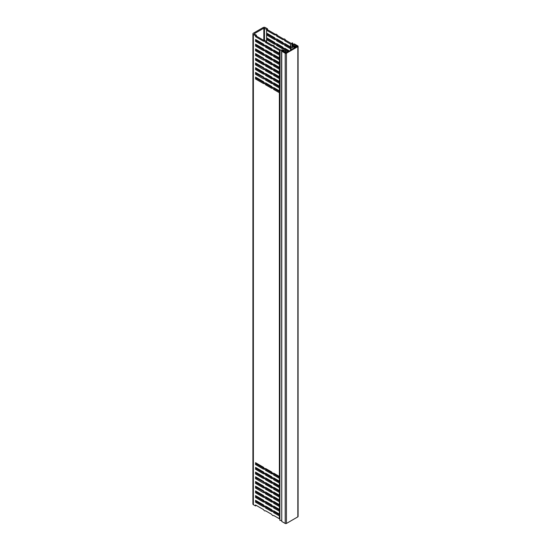 <?xml version="1.0" encoding="UTF-8"?>
<svg xmlns="http://www.w3.org/2000/svg" width="551" height="551" viewBox="0 0 551 551"><rect width="100%" height="100%" fill="white"/><g stroke="black" fill="none" stroke-linecap="round" stroke-linejoin="round"><path stroke-width="0.83" d="M283.434 50.823L284.185 50.954L283.173 51.58M275.562 34.389A1.729 0.999 60 0 1 275.672 34.307A1.729 0.999 60 0 1 277.518 35.519L283.689 39.087A1.729 0.999 60 0 1 283.82 39.011A1.729 0.999 60 0 1 285.659 40.223L291.355 43.508A1.439 0.833 0 0 1 291.775 44.025L292.154 46.256L293.766 45.464L295.598 46.05M266.601 498.132L266.601 497.284M266.601 493.427L266.601 492.58M266.601 488.723L266.601 487.876M266.601 484.019L266.601 483.172M266.601 479.322L266.601 478.475M266.601 474.618L266.601 473.77M266.601 469.913L266.601 469.066M266.601 84.331L266.601 83.483M266.601 79.626L266.601 78.779M266.601 74.922L266.601 74.082M290.838 50.21L290.556 48.784L284.764 45.444A1.729 0.999 -120 0 0 282.925 44.225A1.729 0.999 -120 0 0 282.808 44.314L276.623 40.74A1.729 0.999 -120 0 0 274.777 39.527A1.729 0.999 -120 0 0 274.667 39.61L266.601 34.954L266.601 33.074L274.667 37.73A1.729 0.999 -120 0 0 276.506 38.942A1.729 0.999 -120 0 0 276.623 38.859L282.808 42.434A1.729 0.999 -120 0 0 284.653 43.646A1.729 0.999 -120 0 0 284.764 43.563L290.556 46.904L290.997 49.342L290.639 44.19L284.764 40.74A1.729 0.999 -120 0 0 282.925 39.527A1.729 0.999 -120 0 0 282.808 39.61L276.623 36.035A1.729 0.999 -120 0 0 274.777 34.823A1.729 0.999 -120 0 0 274.667 34.906L266.601 30.257L266.601 29.313L267.497 28.797L265.341 27.55A1.557 0.895 0 0 0 263.137 27.55L253.364 33.191A1.557 0.895 180 0 0 252.909 33.825L252.909 504.055A1.557 0.895 0 0 0 253.364 504.688L253.364 34.465A1.557 0.895 180 0 1 252.909 33.825M267.497 28.797L267.497 29.733L275.541 34.382M267.497 33.59L267.497 34.438L275.541 39.087M276.354 39.004A1.729 0.999 60 0 1 277.518 40.223L283.689 43.784M284.502 43.708A1.729 0.999 60 0 1 285.659 44.927L290.77 47.875M267.497 38.294L267.497 39.142L275.541 43.784M276.354 43.708A1.729 0.999 60 0 1 277.518 44.927L283.689 48.488A1.729 0.999 60 0 1 283.82 48.412A1.729 0.999 60 0 1 283.965 48.35M284.502 48.412A1.729 0.999 60 0 1 285.659 49.624L288.752 51.415M257.317 502.175L258.047 501.747M261.388 499.819L262.124 499.399M256.339 505.467L255.526 505.935L253.364 504.688M264.749 506.162A1.729 0.999 -120 0 0 264.597 506.224A1.729 0.999 -120 0 0 264.487 506.307L256.422 501.658L256.422 500.811M272.614 511.004L266.436 507.437A1.729 0.999 -120 0 0 265.279 506.224M279.798 515.151L274.584 512.141A1.729 0.999 -120 0 0 273.427 510.922M264.466 501.596L256.422 496.954L256.422 496.107M272.614 506.3L266.436 502.739A1.729 0.999 -120 0 0 265.279 501.52M279.798 510.446L274.584 507.437A1.729 0.999 -120 0 0 273.427 506.224M264.749 496.761A1.729 0.999 -120 0 0 264.597 496.823A1.729 0.999 -120 0 0 264.487 496.906L256.422 492.25L256.422 491.402M272.614 501.596L266.436 498.035A1.729 0.999 -120 0 0 265.279 496.816M279.798 505.749L274.584 502.739A1.729 0.999 -120 0 0 273.427 501.52M264.466 491.905L256.422 487.545L256.422 486.705M272.614 496.899L266.436 493.331A1.729 0.999 -120 0 0 265.279 492.112M279.798 501.045L274.584 498.035A1.729 0.999 -120 0 0 273.427 496.816M264.749 487.353A1.729 0.999 -120 0 0 264.597 487.415A1.729 0.999 -120 0 0 264.487 487.504L256.422 482.848L256.422 482.001M272.614 492.195L266.436 488.627A1.729 0.999 -120 0 0 265.279 487.415M279.798 496.341L274.584 493.331A1.729 0.999 -120 0 0 273.427 492.112M264.466 482.497L256.422 478.144L256.422 477.297M272.614 487.49L266.436 483.93A1.729 0.999 -120 0 0 265.279 482.71M279.798 491.637L274.584 488.627A1.729 0.999 -120 0 0 273.427 487.415M264.749 477.951A1.729 0.999 -120 0 0 264.597 478.013A1.729 0.999 -120 0 0 264.487 478.096L256.422 473.44L256.422 472.593M272.614 482.786L266.436 479.225A1.729 0.999 -120 0 0 265.279 478.006M279.798 486.939L274.584 483.93A1.729 0.999 -120 0 0 273.427 482.71M264.749 473.247A1.729 0.999 -120 0 0 264.597 473.309A1.729 0.999 -120 0 0 264.487 473.392L256.422 468.743L256.422 467.895M272.614 478.089L266.436 474.521A1.729 0.999 -120 0 0 265.279 473.309M279.798 482.235L274.584 479.225A1.729 0.999 -120 0 0 273.427 478.006M264.749 468.55A1.729 0.999 -120 0 0 264.597 468.605A1.729 0.999 -120 0 0 264.487 468.694L256.422 464.038L256.422 463.191M272.614 473.385L266.436 469.824A1.729 0.999 -120 0 0 265.279 468.605M279.798 477.531L274.584 474.521A1.729 0.999 -120 0 0 273.427 473.302M264.749 82.96A1.729 0.999 -120 0 0 264.597 83.022A1.729 0.999 -120 0 0 264.487 83.105L256.422 78.449L255.526 78.972L263.585 83.621A1.729 0.999 60 0 1 263.702 83.538A1.729 0.999 60 0 1 265.541 84.751L271.733 88.325A1.729 0.999 60 0 1 271.843 88.243A1.729 0.999 60 0 1 273.689 89.455L279.385 92.747L279.385 476.45L273.689 473.157A1.729 0.999 60 0 1 273.571 473.247A1.729 0.999 60 0 1 271.733 472.028L265.541 468.46A1.729 0.999 60 0 1 265.43 468.543A1.729 0.999 60 0 1 263.585 467.331L255.526 462.675L255.526 464.555L263.585 469.211A1.729 0.999 60 0 1 263.702 469.121A1.729 0.999 60 0 1 265.541 470.34L271.733 473.915A1.729 0.999 60 0 1 271.843 473.826A1.729 0.999 60 0 1 273.689 475.038L279.385 478.33L279.385 481.154L273.689 477.862A1.729 0.999 60 0 1 273.571 477.944A1.729 0.999 60 0 1 271.733 476.732L265.541 473.157A1.729 0.999 60 0 1 265.43 473.247A1.729 0.999 60 0 1 263.585 472.028L255.526 467.379L255.526 469.259L263.585 473.915A1.729 0.999 60 0 1 263.702 473.826A1.729 0.999 60 0 1 265.541 475.038L271.733 478.612A1.729 0.999 60 0 1 271.843 478.53A1.729 0.999 60 0 1 273.689 479.742L279.385 483.034L279.385 485.851L273.689 482.566A1.729 0.999 60 0 1 273.571 482.648A1.729 0.999 60 0 1 271.733 481.436L265.541 477.862A1.729 0.999 60 0 1 265.43 477.944A1.729 0.999 60 0 1 263.585 476.732L255.526 472.076L255.526 473.956L263.585 478.612A1.729 0.999 60 0 1 263.702 478.53A1.729 0.999 60 0 1 265.541 479.742L271.733 483.317A1.729 0.999 60 0 1 271.843 483.234A1.729 0.999 60 0 1 273.689 484.446L279.385 487.731L279.385 490.555L273.689 487.263A1.729 0.999 60 0 1 273.571 487.353A1.729 0.999 60 0 1 271.733 486.14L265.541 482.566A1.729 0.999 60 0 1 265.43 482.648A1.729 0.999 60 0 1 263.585 481.436L255.526 476.78L255.526 478.661L263.585 483.317A1.729 0.999 60 0 1 263.702 483.234A1.729 0.999 60 0 1 265.541 484.446L271.733 488.021A1.729 0.999 60 0 1 271.843 487.931A1.729 0.999 60 0 1 273.689 489.15L279.385 492.436L279.385 495.259L273.689 491.967A1.729 0.999 60 0 1 273.571 492.057A1.729 0.999 60 0 1 271.733 490.838L265.541 487.263A1.729 0.999 60 0 1 265.43 487.353A1.729 0.999 60 0 1 263.585 486.14L255.526 481.484L255.526 483.365L263.585 488.021A1.729 0.999 60 0 1 263.702 487.931A1.729 0.999 60 0 1 265.541 489.15L271.733 492.718A1.729 0.999 60 0 1 271.843 492.635A1.729 0.999 60 0 1 273.689 493.848L279.385 497.14L279.385 499.957L273.689 496.671A1.729 0.999 60 0 1 273.571 496.754A1.729 0.999 60 0 1 271.733 495.542L265.541 491.967A1.729 0.999 60 0 1 265.43 492.057A1.729 0.999 60 0 1 263.585 490.838L255.526 486.182L255.526 488.069L263.585 492.718A1.729 0.999 60 0 1 263.702 492.635A1.729 0.999 60 0 1 265.541 493.848L271.733 497.422A1.729 0.999 60 0 1 271.843 497.339A1.729 0.999 60 0 1 273.689 498.552L279.385 501.844L279.385 504.661L273.689 501.376A1.729 0.999 60 0 1 273.571 501.458A1.729 0.999 60 0 1 271.733 500.246L265.541 496.671A1.729 0.999 60 0 1 265.43 496.754A1.729 0.999 60 0 1 263.585 495.542L255.526 490.886L255.526 492.766L263.585 497.422A1.729 0.999 60 0 1 263.702 497.339A1.729 0.999 60 0 1 265.541 498.552L271.733 502.126A1.729 0.999 60 0 1 271.843 502.037A1.729 0.999 60 0 1 273.689 503.256L279.385 506.541L279.385 509.365L273.689 506.073A1.729 0.999 60 0 1 273.571 506.162A1.729 0.999 60 0 1 271.733 504.943L265.541 501.376A1.729 0.999 60 0 1 265.43 501.458A1.729 0.999 60 0 1 263.585 500.246L255.526 495.59L255.526 497.47L263.585 502.126A1.729 0.999 60 0 1 263.702 502.037A1.729 0.999 60 0 1 265.541 503.256L271.733 506.83A1.729 0.999 60 0 1 271.843 506.741A1.729 0.999 60 0 1 273.689 507.953L279.385 511.245L279.385 514.069L273.689 510.777A1.729 0.999 60 0 1 273.571 510.86A1.729 0.999 60 0 1 271.733 509.647L265.541 506.073A1.729 0.999 60 0 1 265.43 506.162A1.729 0.999 60 0 1 263.585 504.95L255.526 500.294L255.526 502.175L263.585 506.83A1.729 0.999 60 0 1 263.702 506.741A1.729 0.999 60 0 1 265.541 507.953L271.733 511.528A1.729 0.999 60 0 1 271.843 511.445A1.729 0.999 60 0 1 273.689 512.657L279.385 515.95L279.385 518.767L273.689 515.481A1.729 0.999 60 0 1 273.571 515.564A1.729 0.999 60 0 1 271.733 514.352L265.541 510.777A1.729 0.999 60 0 1 265.43 510.867A1.729 0.999 60 0 1 263.585 509.647L255.526 504.992L255.526 505.935M272.614 87.802L266.436 84.234A1.729 0.999 -120 0 0 265.279 83.015M279.798 91.948L274.584 88.938A1.729 0.999 -120 0 0 273.427 87.719M272.614 45.478L266.436 41.917A1.729 0.999 -120 0 0 264.597 40.698A1.729 0.999 -120 0 0 264.487 40.788L256.422 36.132L256.422 35.188L255.526 35.712L255.526 36.648L263.585 41.304A1.729 0.999 60 0 1 263.702 41.222A1.729 0.999 60 0 1 265.541 42.434L271.733 46.008A1.729 0.999 60 0 1 271.843 45.919A1.729 0.999 60 0 1 273.689 47.138L279.385 50.423L279.385 53.247L273.689 49.955A1.729 0.999 60 0 1 273.571 50.045A1.729 0.999 60 0 1 271.733 48.825L265.541 45.251A1.729 0.999 60 0 1 265.43 45.34A1.729 0.999 60 0 1 263.585 44.128L255.526 39.472L255.526 41.353L263.585 46.008A1.729 0.999 60 0 1 263.702 45.919A1.729 0.999 60 0 1 265.541 47.138L271.733 50.706A1.729 0.999 60 0 1 271.843 50.623A1.729 0.999 60 0 1 273.689 51.835L279.385 55.128L279.385 57.945L273.689 54.659A1.729 0.999 60 0 1 273.571 54.742A1.729 0.999 60 0 1 271.733 53.53L265.541 49.955A1.729 0.999 60 0 1 265.43 50.045A1.729 0.999 60 0 1 263.585 48.825L255.526 44.17L255.526 46.057L263.585 50.706A1.729 0.999 60 0 1 263.702 50.623A1.729 0.999 60 0 1 265.541 51.835L271.733 55.41A1.729 0.999 60 0 1 271.843 55.327A1.729 0.999 60 0 1 273.689 56.539L279.385 59.832L279.385 62.649L273.689 59.363A1.729 0.999 60 0 1 273.571 59.446A1.729 0.999 60 0 1 271.733 58.234L265.541 54.659A1.729 0.999 60 0 1 265.43 54.742A1.729 0.999 60 0 1 263.585 53.53L255.526 48.874L255.526 50.754L263.585 55.41A1.729 0.999 60 0 1 263.702 55.327A1.729 0.999 60 0 1 265.541 56.539L271.733 60.114A1.729 0.999 60 0 1 271.843 60.025A1.729 0.999 60 0 1 273.689 61.244L279.385 64.529L279.385 67.353L273.689 64.061A1.729 0.999 60 0 1 273.571 64.15A1.729 0.999 60 0 1 271.733 62.931L265.541 59.363A1.729 0.999 60 0 1 265.43 59.446A1.729 0.999 60 0 1 263.585 58.234L255.526 53.578L255.526 55.458L263.585 60.114A1.729 0.999 60 0 1 263.702 60.025A1.729 0.999 60 0 1 265.541 61.244L271.733 64.818A1.729 0.999 60 0 1 271.843 64.729A1.729 0.999 60 0 1 273.689 65.941L279.385 69.233L279.385 72.057L273.689 68.765A1.729 0.999 60 0 1 273.571 68.847A1.729 0.999 60 0 1 271.733 67.635L265.541 64.061A1.729 0.999 60 0 1 265.43 64.15A1.729 0.999 60 0 1 263.585 62.931L255.526 58.282L255.526 60.162L263.585 64.818A1.729 0.999 60 0 1 263.702 64.729A1.729 0.999 60 0 1 265.541 65.941L271.733 69.516A1.729 0.999 60 0 1 271.843 69.433A1.729 0.999 60 0 1 273.689 70.645L279.385 73.937L279.385 76.754L273.689 73.469A1.729 0.999 60 0 1 273.571 73.552A1.729 0.999 60 0 1 271.733 72.339L265.541 68.765A1.729 0.999 60 0 1 265.43 68.847A1.729 0.999 60 0 1 263.585 67.635L255.526 62.979L255.526 64.86L263.585 69.516A1.729 0.999 60 0 1 263.702 69.433A1.729 0.999 60 0 1 265.541 70.645L271.733 74.22A1.729 0.999 60 0 1 271.843 74.137A1.729 0.999 60 0 1 273.689 75.349L279.385 78.635L279.385 81.458L273.689 78.166A1.729 0.999 60 0 1 273.571 78.256A1.729 0.999 60 0 1 271.733 77.044L265.541 73.469A1.729 0.999 60 0 1 265.43 73.552A1.729 0.999 60 0 1 263.585 72.339L255.526 67.683L255.526 69.564L263.585 74.22A1.729 0.999 60 0 1 263.702 74.137A1.729 0.999 60 0 1 265.541 75.349L271.733 78.924A1.729 0.999 60 0 1 271.843 78.834A1.729 0.999 60 0 1 273.689 80.053L279.385 83.339L279.385 86.163L273.689 82.87A1.729 0.999 60 0 1 273.571 82.96A1.729 0.999 60 0 1 271.733 81.741L265.541 78.166A1.729 0.999 60 0 1 265.43 78.256A1.729 0.999 60 0 1 263.585 77.044L255.526 72.388L255.526 74.268L263.585 78.924A1.729 0.999 60 0 1 263.702 78.834A1.729 0.999 60 0 1 265.541 80.053L271.733 83.621A1.729 0.999 60 0 1 271.843 83.538A1.729 0.999 60 0 1 273.689 84.751L279.385 88.043L279.385 90.86L273.689 87.575A1.729 0.999 60 0 1 273.571 87.657A1.729 0.999 60 0 1 271.733 86.445L265.541 82.87A1.729 0.999 60 0 1 265.43 82.96A1.729 0.999 60 0 1 263.585 81.741L255.526 77.085L255.526 78.972M255.526 35.712L253.364 34.465M279.385 518.767A1.439 0.833 0 0 0 279.798 518.932M279.798 516.115A1.439 0.833 180 0 1 279.385 515.95M279.385 514.069A1.439 0.833 0 0 0 279.798 514.235M279.798 511.411A1.439 0.833 180 0 1 279.385 511.245M279.385 509.365A1.439 0.833 0 0 0 279.798 509.53M279.798 506.706A1.439 0.833 180 0 1 279.385 506.541M279.385 504.661A1.439 0.833 0 0 0 279.798 504.826M279.798 502.009A1.439 0.833 180 0 1 279.385 501.844M279.385 499.957A1.439 0.833 0 0 0 279.798 500.129M279.798 497.305A1.439 0.833 180 0 1 279.385 497.14M279.385 495.259A1.439 0.833 0 0 0 279.798 495.425M279.798 492.601A1.439 0.833 180 0 1 279.385 492.436M279.385 490.555A1.439 0.833 0 0 0 279.798 490.721M279.798 487.897A1.439 0.833 180 0 1 279.385 487.731M279.385 485.851A1.439 0.833 0 0 0 279.798 486.016M279.798 483.199A1.439 0.833 180 0 1 279.385 483.034M279.385 481.154A1.439 0.833 0 0 0 279.798 481.319M279.798 478.495A1.439 0.833 180 0 1 279.385 478.33M279.385 476.45A1.439 0.833 0 0 0 279.798 476.615M279.798 92.912A1.439 0.833 180 0 1 279.385 92.747M266.601 33.074L266.601 30.257L267.497 29.733M285.122 50.355L284.764 50.141A1.729 0.999 -120 0 0 282.925 48.929A1.729 0.999 -120 0 0 282.808 49.018L276.623 45.444A1.729 0.999 -120 0 0 274.777 44.225A1.729 0.999 -120 0 0 274.667 44.314L266.601 39.658L266.601 34.954L267.497 34.438M266.601 37.778L274.667 42.434A1.729 0.999 -120 0 0 276.506 43.646A1.729 0.999 -120 0 0 276.623 43.563L282.808 47.138A1.729 0.999 -120 0 0 284.653 48.35A1.729 0.999 -120 0 0 284.764 48.261L289.489 50.988M266.601 42.007L266.601 39.658L267.497 39.142M284.598 52.4L286.024 52.517L287.45 51.698L285.136 50.361A0.861 0.496 180 0 0 284.598 50.217L283.428 50.155M266.601 46.711L266.601 45.864M266.601 51.415L266.601 50.568M266.601 56.119L266.601 55.272M266.601 60.817L266.601 59.969M266.601 65.521L266.601 64.674M266.601 70.225L266.601 69.378M266.581 498.118L266.581 497.271M266.581 493.414L266.581 492.566M266.581 488.709L266.581 487.869M266.581 484.012L266.581 483.165M266.581 479.308L266.581 478.461M266.581 474.604L266.581 473.757M266.581 469.907L266.581 469.059M266.581 84.317L266.581 83.47M266.581 79.613L266.581 78.772M266.581 74.915L266.581 74.068M266.581 70.211L266.581 69.364M266.581 65.507L266.581 64.66M266.581 60.81L266.581 59.963M266.581 56.106L266.581 55.258M266.581 51.401L266.581 50.554M266.581 46.697L266.581 45.85M266.581 42L266.581 29.299L263.833 28.184L263.833 40.409M255.526 74.268L256.422 73.751L264.466 78.104M255.526 64.86L256.422 64.343L264.466 68.703M255.526 55.458L256.422 54.942L264.466 59.294M264.466 40.774L264.473 28.06M263.833 44.548L263.833 45.113M263.833 49.253L263.833 49.817M263.833 53.95L263.833 54.515M263.833 58.654L263.833 59.219M263.833 63.358L263.833 63.923M263.833 68.062L263.833 68.627M263.833 72.76L263.833 73.324M263.833 77.464L263.833 78.028M263.833 82.168L263.833 82.733M263.833 467.751L263.833 468.316M263.833 472.455L263.833 473.02M263.833 477.159L263.833 477.724M263.833 481.856L263.833 482.421M263.833 486.561L263.833 487.125M263.833 491.265L263.833 491.829M263.833 495.969L263.833 496.527M256.422 35.188L254.252 33.962L254.466 33.59L263.833 28.184M254.466 33.59L254.466 34.066M291.245 49.652L291.245 46.835L291.245 49.652A0.861 0.496 180 0 1 290.997 49.342M294.372 46.291L294.372 47.696L295.887 46.759L293.965 46.291L292.746 46.993L292.746 49.108M295.191 46.291L296.004 45.816L296.617 46.174A1.439 0.833 0 0 1 297.023 46.642M294.372 47.696L294.372 48.171M291.52 46.993A0.861 0.496 0 0 0 292.746 46.993M276.623 36.035L277.518 35.519M284.764 40.74L285.659 40.223M276.623 45.444L277.518 44.927M284.764 50.141L285.659 49.624M276.623 40.74L277.518 40.223M284.764 45.444L285.659 44.927M280.218 49.872L274.584 46.615A1.729 0.999 -120 0 0 272.745 45.402A1.729 0.999 -120 0 0 272.628 45.492M264.466 45.478L256.422 40.836L255.526 41.353M272.614 50.182L266.436 46.615A1.729 0.999 -120 0 0 265.279 45.402M279.798 54.329L274.584 51.319A1.729 0.999 -120 0 0 273.427 50.1M264.466 50.182L256.422 45.533L255.526 46.057M272.614 54.886L266.436 51.319A1.729 0.999 -120 0 0 265.279 50.1M279.798 59.033L274.584 56.023A1.729 0.999 -120 0 0 273.427 54.804M264.466 54.886L256.422 50.237L255.526 50.754M272.614 59.584L266.436 56.023A1.729 0.999 -120 0 0 265.279 54.804M279.798 63.73L274.584 60.727A1.729 0.999 -120 0 0 273.427 59.508M272.614 64.288L266.436 60.727A1.729 0.999 -120 0 0 265.279 59.508M279.798 68.434L274.584 65.424A1.729 0.999 -120 0 0 273.427 64.212M264.466 64.288L256.422 59.646L255.526 60.162M272.614 68.992L266.436 65.424A1.729 0.999 -120 0 0 265.279 64.212M279.798 73.138L274.584 70.129A1.729 0.999 -120 0 0 273.427 68.909M272.614 73.689L266.436 70.129A1.729 0.999 -120 0 0 265.279 68.909M279.798 77.843L274.584 74.833A1.729 0.999 -120 0 0 273.427 73.614M264.466 73.689L256.422 69.047L255.526 69.564M272.614 78.394L266.436 74.833A1.729 0.999 -120 0 0 265.279 73.614M279.798 82.54L274.584 79.53A1.729 0.999 -120 0 0 273.427 78.318M272.614 83.098L266.436 79.53A1.729 0.999 -120 0 0 265.279 78.318M279.798 87.244L274.584 84.234A1.729 0.999 -120 0 0 273.427 83.015M279.798 55.293A1.439 0.833 180 0 1 279.385 55.128M279.385 57.945A1.439 0.833 0 0 0 279.798 58.117M279.798 59.997A1.439 0.833 180 0 1 279.385 59.832M279.385 62.649A1.439 0.833 0 0 0 279.798 62.814M279.798 64.694A1.439 0.833 180 0 1 279.385 64.529M279.385 67.353A1.439 0.833 0 0 0 279.798 67.518M279.798 69.398A1.439 0.833 180 0 1 279.385 69.233M279.385 72.057A1.439 0.833 0 0 0 279.798 72.222M279.798 74.103A1.439 0.833 180 0 1 279.385 73.937M279.385 76.754A1.439 0.833 0 0 0 279.798 76.92M279.798 78.8A1.439 0.833 180 0 1 279.385 78.635M279.385 81.458A1.439 0.833 0 0 0 279.798 81.624M279.798 83.504A1.439 0.833 180 0 1 279.385 83.339M279.385 86.163A1.439 0.833 0 0 0 279.798 86.328M279.798 88.208A1.439 0.833 180 0 1 279.385 88.043M279.385 90.86A1.439 0.833 0 0 0 279.798 91.032M284.192 51.932L285.418 51.222L285.418 52.4M287.45 51.698L288.263 51.698M279.385 53.247A1.439 0.833 0 0 0 279.798 53.413M279.798 50.589A1.439 0.833 180 0 1 279.385 50.423M285.418 50.52A0.861 0.496 180 0 1 285.666 50.871A0.861 0.496 180 0 1 285.418 51.222M256.422 36.132L255.526 36.648M266.436 41.917L265.541 42.434M274.584 46.615L273.689 47.138M256.422 78.449L256.422 77.608M266.436 84.234L265.541 84.751M274.584 88.938L273.689 89.455M256.422 73.751L256.422 72.904M266.436 79.53L265.541 80.053M274.584 84.234L273.689 84.751M256.422 69.047L256.422 68.2M266.436 74.833L265.541 75.349M274.584 79.53L273.689 80.053M256.422 64.343L256.422 63.496M266.436 70.129L265.541 70.645M274.584 74.833L273.689 75.349M256.422 59.646L256.422 58.799M266.436 65.424L265.541 65.941M274.584 70.129L273.689 70.645M256.422 54.942L256.422 54.094M266.436 60.727L265.541 61.244M274.584 65.424L273.689 65.941M256.422 50.237L256.422 49.39M266.436 56.023L265.541 56.539M274.584 60.727L273.689 61.244M256.422 45.533L256.422 44.693M266.436 51.319L265.541 51.835M274.584 56.023L273.689 56.539M256.422 40.836L256.422 39.989M266.436 46.615L265.541 47.138M274.584 51.319L273.689 51.835M255.526 464.555L256.422 464.038M273.689 475.038L274.584 474.521M265.541 470.34L266.436 469.824M255.526 469.259L256.422 468.743M273.689 479.742L274.584 479.225M265.541 475.038L266.436 474.521M255.526 473.956L256.422 473.44M273.689 484.446L274.584 483.93M265.541 479.742L266.436 479.225M255.526 478.661L256.422 478.144M273.689 489.15L274.584 488.627M265.541 484.446L266.436 483.93M255.526 483.365L256.422 482.848M273.689 493.848L274.584 493.331M265.541 489.15L266.436 488.627M255.526 488.069L256.422 487.545M273.689 498.552L274.584 498.035M265.541 493.848L266.436 493.331M255.526 492.766L256.422 492.25M273.689 503.256L274.584 502.739M265.541 498.552L266.436 498.035M255.526 497.47L256.422 496.954M273.689 507.953L274.584 507.437M265.541 503.256L266.436 502.739M255.526 502.175L256.422 501.658M273.689 512.657L274.584 512.141M265.541 507.953L266.436 507.437M285.211 53.227L285.211 523.45A0.861 0.496 0 0 0 286.43 523.45L286.43 53.227A0.861 0.496 180 0 1 285.211 53.227L281.747 51.222L282.243 50.327L279.798 50.017L283.173 50.017L282.16 50.988L285.824 53.11L297.63 46.291L293.965 44.17L293.965 45.389M279.798 50.031L279.88 520.371L280.06 50.196M286.43 53.227L297.836 46.642A0.861 0.496 0 0 0 298.091 46.291A0.861 0.496 0 0 0 297.836 45.933L294.372 43.935L292.822 44.225L292.505 42.854L292.016 42.978L292.285 44.755L293.965 44.17M286.43 523.45L297.836 516.866L297.836 46.642M298.091 46.291L298.091 516.514A0.861 0.496 180 0 1 297.836 516.866M285.211 523.45L281.747 521.453L281.747 51.222M281.582 50.988L281.747 521.453M281.582 520.495L280.06 520.419M290.556 46.904L290.556 44.087M290.556 50.375L290.556 48.784M290.639 48.887L290.639 50.327M290.639 44.19L290.639 47.007M293.965 48.405L293.965 46.291M292.285 46.284L292.285 44.755M292.774 44.858L292.774 46.036M283.352 50.299L283.352 51.477M274.777 34.823L275.672 34.307M282.925 39.527L283.82 39.011M274.777 44.225L275.672 43.708M282.925 48.929L283.82 48.412M274.777 39.527L275.672 39.011M282.925 44.225L283.82 43.708M285.666 50.871L285.666 52.545M264.597 40.698L263.702 41.222M272.745 45.402L271.843 45.919M264.597 83.022L263.702 83.538M272.745 87.726L271.843 88.243M264.597 78.318L263.702 78.834M272.745 83.022L271.843 83.538M264.597 73.614L263.702 74.137M272.745 78.318L271.843 78.834M264.597 68.916L263.702 69.433M272.745 73.614L271.843 74.137M264.597 64.212L263.702 64.729M272.745 68.916L271.843 69.433M264.597 59.508L263.702 60.025M272.745 64.212L271.843 64.729M264.597 54.811L263.702 55.327M272.745 59.508L271.843 60.025M264.597 50.107L263.702 50.623M272.745 54.811L271.843 55.327M264.597 45.402L263.702 45.919M272.745 50.107L271.843 50.623M271.843 473.826L272.745 473.309M263.702 469.121L264.597 468.605M271.843 478.53L272.745 478.013M263.702 473.826L264.597 473.309M271.843 483.234L272.745 482.71M263.702 478.53L264.597 478.013M271.843 487.931L272.745 487.415M263.702 483.234L264.597 482.71M271.843 492.635L272.745 492.119M263.702 487.931L264.597 487.415M271.843 497.339L272.745 496.823M263.702 492.635L264.597 492.119M271.843 502.037L272.745 501.52M263.702 497.339L264.597 496.823M271.843 506.741L272.745 506.224M263.702 502.037L264.597 501.52M271.843 511.445L272.745 510.929M263.702 506.741L264.597 506.224M283.434 50.182L283.434 51.429"/></g></svg>

